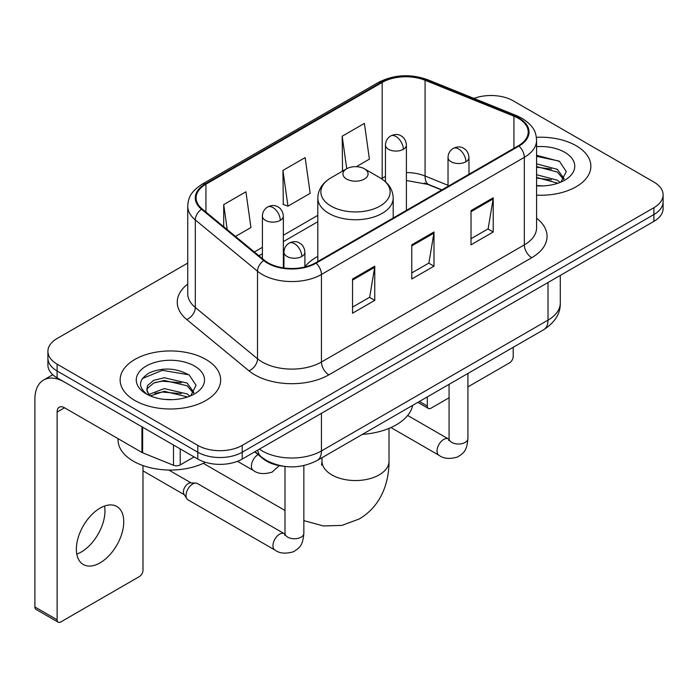 <?xml version="1.0" encoding="UTF-8"?>
<svg xmlns="http://www.w3.org/2000/svg" width="698" height="698" viewBox="0 0 698 698"><rect width="100%" height="100%" fill="white"/><g stroke="black" fill="none" stroke-linecap="round" stroke-linejoin="round"><path stroke-width="1.05" d="M317.808 256.428A55.5 32.038 0 0 0 304.895 266.802M441.677 190.004L426.05 183.687A41.889 24.186 0 0 0 424.305 183.024M283.022 466.185A31.41 18.139 180 0 1 263.146 458.769L254.735 451.833M187.736 263.094L57.114 338.504A31.41 18.139 0 0 0 47.909 351.33L47.909 365.01A31.41 18.139 0 0 0 57.114 377.836L197.796 459.057A31.41 18.139 0 0 0 242.223 459.057L653.895 221.379A31.41 18.139 0 0 0 663.1 208.554L663.1 201.713A31.41 18.139 0 0 1 653.895 214.539A31.41 18.139 0 0 0 663.1 201.713L663.1 194.873A31.41 18.139 0 0 0 653.895 182.047L513.213 100.826A31.41 18.139 0 0 0 473.959 98.418M47.909 351.33A31.41 18.139 0 0 0 57.114 364.155L197.796 445.376A31.41 18.139 0 0 0 242.223 445.376L242.223 452.217L653.895 214.539L242.223 452.217A31.41 18.139 0 0 1 197.796 452.217A31.41 18.139 0 0 0 242.223 452.217L242.223 459.057M57.114 364.155L57.114 370.996L197.796 452.217L57.114 370.996A31.41 18.139 0 0 1 47.909 358.17A31.41 18.139 0 0 0 57.114 370.996L57.114 377.836M576.155 145.716A50.265 29.019 0 0 0 536.387 137.314A50.265 29.019 0 0 1 576.155 145.716A50.265 29.019 0 0 1 590.874 166.229A50.265 29.019 0 0 0 576.155 145.716M205.936 359.453A50.265 29.019 0 0 0 151.161 353.162A50.265 29.019 0 0 0 120.135 379.974A50.265 29.019 0 0 0 134.862 400.495A50.265 29.019 0 0 0 189.629 406.786A50.265 29.019 0 0 0 220.664 379.974A50.265 29.019 0 0 0 205.936 359.453A50.265 29.019 0 0 0 151.161 353.162A50.265 29.019 0 0 0 120.135 379.974A50.265 29.019 0 0 0 134.862 400.495A50.265 29.019 0 0 0 189.629 406.786A50.265 29.019 0 0 0 220.664 379.974A50.265 29.019 0 0 0 205.936 359.453M518.405 118.355A33.504 19.343 180 0 1 528.212 132.035A33.504 19.343 180 0 1 518.405 145.708L315.522 262.841A33.504 19.343 180 0 1 264.385 260.258L202.176 208.964A33.504 19.343 180 0 1 196.112 197.874A33.504 19.343 180 0 1 205.927 184.193L382.172 82.434A33.504 19.343 180 0 1 425.082 80.27L513.929 116.182A33.504 19.343 180 0 1 518.405 118.355M518.989 118.014A34.342 19.832 0 0 0 514.409 115.789L425.562 79.877A34.342 19.832 0 0 0 381.579 82.094L205.334 183.853A34.342 19.832 0 0 0 201.486 209.243L263.696 260.537A34.342 19.832 0 0 0 316.115 263.181L518.989 146.056A34.342 19.832 0 0 0 518.989 118.014M352.542 278.999L352.542 313.201L374.756 300.376L374.756 266.174L352.542 278.999M352.542 307.137L369.652 297.252L374.669 267.317A8.376 4.834 -120 0 0 374.756 266.174M369.504 297.339L374.756 300.376M471.01 210.604L471.01 244.806L493.224 231.98L493.224 197.778L471.01 210.604M471.01 238.733L488.12 228.857L493.137 198.913A8.376 4.834 -120 0 0 493.224 197.778M487.972 228.944L493.224 231.98M411.776 244.806L411.776 278.999L433.99 266.182L433.99 231.98L411.776 244.806M411.776 272.935L428.886 263.059L433.903 233.115A8.376 4.834 -120 0 0 433.99 231.98M428.738 263.146L433.99 266.182M536.587 195.161A50.265 29.019 0 0 0 590.874 166.229A50.265 29.019 0 0 1 536.587 195.161M242.223 445.376L653.895 207.699A31.41 18.139 0 0 0 663.1 194.873M356.32 166.682L369.408 159.135L364.391 123.398L342.177 136.223L342.535 170.216M235.496 236.439L250.94 227.531L245.923 191.793L223.709 204.619L223.709 226.728M282.943 170.425L287.96 206.154L310.174 193.329L305.157 157.6L282.943 170.425L283.301 204.418M287.96 206.154L282.943 204.278M343.521 170.582L342.177 170.085M342.177 136.223L346.74 168.724M223.709 204.619L227.216 229.616M536.587 185.581L542.835 185.895M536.587 174.727L557.344 180.189L560.11 182.405M536.587 177.44L557.842 183.242M536.587 163.864L557.344 169.335L564.141 178.723M536.587 166.578L557.344 172.048L563.609 179.43M536.587 185.808A34.132 19.71 0 0 0 564.752 180.171A34.132 19.71 0 0 0 564.752 152.295A34.132 19.71 0 0 0 536.587 146.659M560.922 182.073L566.27 171.577L559.508 161.378L536.587 155.279M536.587 156.335L559.046 161.072M536.587 167.197L551.49 169.056M536.587 178.051L551.49 179.91M419.393 401.472L427.324 406.053A5.235 3.019 120 0 0 428.415 408.452A5.235 3.019 120 0 0 431.032 408.19L449.076 397.773M467.922 386.893L509.514 362.881A5.235 3.019 120 0 0 513.213 356.469L513.213 347.299M427.324 406.053L427.324 396.892M346.618 179.054A12.564 7.25 0 0 0 364.391 179.054A12.564 7.25 0 0 0 364.391 168.794L379.991 177.807A34.63 19.989 0 0 1 379.991 206.076A34.63 19.989 0 0 1 331.018 206.076A34.63 19.989 0 0 1 331.018 177.807C322.493 182.867 318.087 189.594 317.808 197.988A37.701 21.76 0 0 0 328.854 213.379A37.701 21.76 0 0 0 369.931 218.09A37.701 21.76 0 0 0 393.201 197.988C392.922 189.594 388.524 182.867 379.991 177.807L364.391 168.794A12.564 7.25 0 0 0 346.618 168.794A12.564 7.25 0 0 0 346.618 179.054M362.428 434.357A57.594 33.251 0 0 0 412.684 405.346M186.026 495.528A9.423 5.444 -60 0 1 192.683 483.984A9.423 5.444 -60 0 1 195.798 483.077A9.423 5.444 -60 0 1 197.394 483.513L284.322 533.7A9.423 5.444 -60 0 0 280.029 533.944A9.423 5.444 -60 0 0 279.61 534.171A9.423 5.444 -60 0 0 273.459 542.477A9.423 5.444 -60 0 0 274.899 550.024L187.971 499.838A9.423 5.444 -60 0 1 186.794 498.677A9.423 5.444 -60 0 1 186.026 495.528M186.794 498.677L183.984 494.167A6.806 3.926 -60 0 1 183.434 491.889A6.806 3.926 -60 0 1 188.242 483.557A6.806 3.926 -60 0 1 190.493 482.903L195.798 483.077M104.534 506.041A33.504 19.343 -60 0 1 81.265 552.005A33.504 19.343 -60 0 1 76.789 554.099M100.058 562.858A33.504 19.343 120 0 0 121.949 533.324A33.504 19.343 120 0 0 116.81 506.478A33.504 19.343 120 0 0 100.058 508.135A33.504 19.343 120 0 0 78.167 537.661A33.504 19.343 120 0 0 83.306 564.516A33.504 19.343 120 0 0 100.058 562.858M180.206 448.901L180.206 464.938L194.096 456.92M141.938 426.81L64.521 382.111A41.889 24.186 -120 0 0 43.573 380.035A41.889 24.186 -120 0 0 34.9 399.212L34.9 606.972L57.114 619.798L57.114 412.038A10.47 6.046 60 0 1 59.278 407.239A10.47 6.046 60 0 1 64.521 407.763L141.938 452.461L141.938 426.81A5.235 3.019 0 0 0 142.636 427.15M57.114 619.798A5.235 3.019 120 0 0 58.196 622.188L35.982 609.371A5.235 3.019 -60 0 1 34.9 606.972M58.196 622.188A5.235 3.019 120 0 0 60.813 621.935L139.303 576.618A5.235 3.019 120 0 0 143.003 570.205L143.003 465.583M180.206 464.938A5.235 3.019 180 0 1 173.505 465.278L142.636 452.801A5.235 3.019 180 0 1 141.938 452.461M118.041 438.667L118.041 439.819A52.359 30.223 0 0 0 133.379 461.195A52.359 30.223 0 0 0 205.413 462.294M164.719 399.404L172.615 399.64M149.032 394.396L164.274 388.585L187.134 393.934L189.9 396.15M150.436 395.862L164.274 391.299L187.631 396.988M149.267 395.452L146.824 389.72A23.662 13.663 0 0 0 150.646 396.045M146.824 389.72L147.54 385.575L153.665 380.358L164.274 377.731L187.134 383.071L193.931 392.468M146.885 390.051L147.54 388.297L153.665 383.071L164.274 380.445L187.134 385.785L193.398 393.166M190.711 395.818L196.059 385.313L189.289 375.123C176.315 367.898 163.044 367.131 149.459 372.811C138.317 379.695 137.619 386.919 147.357 394.501L147.479 394.579M194.533 366.04A34.132 19.71 0 0 0 146.257 366.04A34.132 19.71 0 0 0 146.257 393.908A34.132 19.71 0 0 0 194.541 393.908A34.132 19.71 0 0 0 194.533 366.04M142.366 378.543L162.407 370.324L188.826 374.809M154.886 382.548L162.407 381.178L181.271 382.792M154.886 393.402L162.407 392.04L181.271 393.655M263.146 458.324L263.146 458.769M259.394 449.137A41.889 24.186 0 0 0 262.212 450.934A41.889 24.186 0 0 0 321.446 450.934L548.017 320.129A41.889 24.186 0 0 0 560.285 303.028C560.59 313.419 555.058 322.319 543.681 329.718L317.11 460.523A20.94 12.093 60 0 0 321.446 450.934L321.446 413.321M548.017 282.507L548.017 320.129A20.94 12.093 60 0 1 543.681 329.718M257.702 450.123A20.94 14.004 129.5 0 0 261.349 456.928L254.988 451.685M653.895 221.379L653.895 207.699M197.796 459.057L197.796 445.376M536.587 218.204A52.359 30.223 180 0 1 531.728 257.71L328.854 374.843A10.47 6.046 60 0 1 321.446 362.018L524.32 244.893A41.889 24.186 0 0 0 536.587 227.792L536.587 140.237A41.889 24.186 180 0 1 524.32 157.338A10.47 6.046 -120 0 0 518.989 146.056M328.854 374.843A52.359 30.223 180 0 1 254.805 374.843A52.359 30.223 180 0 1 248.942 370.804L186.732 319.518A52.359 30.223 180 0 1 187.736 284.042M262.212 362.018A41.889 24.186 0 0 0 321.446 362.018L321.446 274.471A41.889 24.186 180 0 1 257.518 271.243L195.309 219.949A41.889 24.186 180 0 1 187.736 206.076L187.736 293.631A41.889 24.186 0 0 0 195.309 307.495L257.518 358.789A41.889 24.186 0 0 0 262.212 362.018M536.587 140.237C535.916 133.048 535.253 127.053 522.156 118.346L516.651 115.676A10.47 4.903 112 0 0 514.409 115.789M516.651 115.676L427.813 79.764C410.459 73.622 394.004 74.512 378.421 82.434A10.47 6.046 60 0 1 381.579 82.094M205.334 183.853A10.47 6.046 -120 0 0 202.176 184.185C189.472 192.517 188.32 198.782 187.736 206.076M201.486 209.243A10.47 7.006 129.5 0 0 195.309 219.949L195.309 307.495A10.47 7.006 -50.5 0 1 186.732 319.518M427.813 79.764A10.47 4.903 112 0 0 425.562 79.877M263.696 260.537A10.47 7.006 129.5 0 0 257.518 271.243L257.518 358.789A10.47 7.006 -50.5 0 1 248.942 370.804M316.115 263.181A10.47 6.046 60 0 1 321.446 274.471L524.32 157.338L524.32 244.893A10.47 6.046 60 0 0 531.728 257.71M205.927 184.193L205.927 212.061M513.929 116.182L513.929 148.299M425.082 80.27L425.082 176.027A33.504 19.343 0 0 0 406.402 172.528M448.029 185.302L425.082 176.027A18.846 8.83 -68 0 0 428.834 184.586L406.402 180.494M385.462 176.533A33.504 19.343 0 0 0 382.172 178.199L381.387 178.653M382.172 82.434L382.172 178.199A18.846 10.88 60 0 1 382.146 179.15M317.808 215.359L283.344 235.252M262.404 247.345L254.351 251.987M411.776 245.888L433.903 233.115M471.01 211.686L493.137 198.913M352.542 280.09L374.669 267.317M389.013 428.389L389.013 461.195A33.504 19.343 180 0 1 379.197 474.876A33.504 19.343 180 0 1 331.812 474.876A33.504 19.343 180 0 1 321.996 461.195L321.56 465.147M465.906 161.744A10.47 6.046 0 0 0 468.969 157.469C468.515 151.204 464.449 148.648 464.004 148.561C460.968 146.423 457.391 146.371 453.264 148.404A10.47 6.046 60 0 1 458.499 148.918A10.47 6.046 -120 0 1 465.906 161.744A10.47 6.046 0 0 1 451.091 161.744A10.47 6.046 0 0 1 448.029 157.469C448.186 153.499 449.931 150.48 453.264 148.404M390.941 427.56L438.981 455.297A9.423 5.444 -60 0 1 437.533 447.741A9.423 5.444 -60 0 1 443.692 439.443A9.423 5.444 -60 0 1 444.111 439.216A9.423 5.444 -60 0 1 448.404 438.972L407.658 415.45M448.77 440.621L449.076 438.588A9.423 5.444 -0 0 0 451.833 442.436A9.423 5.444 -0 0 0 464.728 442.663A9.423 5.444 -0 0 0 467.922 438.588C466.857 451.876 463.018 453.299 457.757 456.92C449.878 459.319 443.623 458.778 438.981 455.297M301.824 256.471A10.47 6.046 0 0 0 304.895 252.196C304.441 245.94 300.367 243.375 299.922 243.288C296.886 241.15 293.308 241.098 289.181 243.131A10.47 6.046 60 0 1 294.416 243.646A10.47 6.046 -120 0 1 301.824 256.471A10.47 6.046 0 0 1 287.018 256.471A10.47 6.046 0 0 1 283.946 252.196C284.103 248.226 285.848 245.207 289.181 243.131M284.697 535.349L284.993 533.316A9.423 5.444 -0 0 0 287.759 537.163A9.423 5.444 -0 0 0 300.655 537.399A9.423 5.444 -0 0 0 303.848 533.316C302.775 546.604 298.945 548.026 293.675 551.656C285.805 554.046 279.54 553.505 274.899 550.024M403.339 149.302A10.47 6.046 0 0 0 406.402 145.027C405.948 138.771 401.882 136.206 401.437 136.119C398.401 133.981 394.824 133.929 390.697 135.962A10.47 6.046 60 0 1 395.932 136.476A10.47 6.046 -120 0 1 403.339 149.302A10.47 6.046 0 0 1 388.533 149.302A10.47 6.046 0 0 1 385.462 145.027C385.619 141.057 387.364 138.038 390.697 135.962M280.282 220.35A10.47 6.046 0 0 0 283.344 216.075C282.891 209.819 278.825 207.254 278.38 207.166C275.344 205.029 271.766 204.976 267.639 207.009A10.47 6.046 60 0 1 272.874 207.524A10.47 6.046 -120 0 1 280.282 220.35A10.47 6.046 0 0 1 265.467 220.35A10.47 6.046 0 0 1 262.404 216.075C262.561 212.105 264.306 209.086 267.639 207.009M279.226 465.627L272.133 472.101C264.254 474.492 257.998 473.951 253.357 470.469A9.423 5.444 -60 0 1 251.402 466.159A9.423 5.444 -60 0 1 258.094 454.599M57.114 412.038L64.521 407.763M142.636 427.211L142.636 452.801M173.505 465.278L173.505 445.036M317.11 460.523C300.253 468.995 283.405 468.995 266.549 460.523L261.349 456.928M560.285 303.028L560.285 275.422M378.421 82.434L202.176 184.185M317.808 221.728L283.344 241.63M262.404 253.714L258.897 255.738M441.904 189.873L428.834 184.586M428.415 408.452L417.858 402.353M389.013 461.195C389.065 471.9 387.137 481.969 383.228 491.383C378.203 503.241 370.21 512.437 359.252 518.98L341.915 525.393L323.366 525.952L303.848 520.629M284.993 510.482L203.319 463.324M393.201 217.994L393.201 197.988M317.808 261.523L317.808 197.988M346.618 168.794L331.018 177.807M321.996 457.705L321.996 461.195M449.05 439.312L448.404 438.972M467.922 373.456L467.922 438.588M468.969 174.247L468.969 157.469M449.076 384.336L449.076 438.588M448.029 186.34L448.029 157.469M284.967 534.04L284.322 533.7M303.848 465.575L303.848 533.316M304.895 266.976L304.895 252.196M143.003 470.853L184.324 494.716M284.993 466.456L284.993 533.316M283.946 267.962L283.946 252.196M168.811 470.033L191.13 482.92M406.402 210.368L406.402 145.027M385.462 181.75L385.462 145.027M283.344 267.875L283.344 216.075M253.357 470.469L237.477 461.308M262.404 258.626L262.404 216.075M43.573 380.035L52.786 374.721"/></g></svg>
